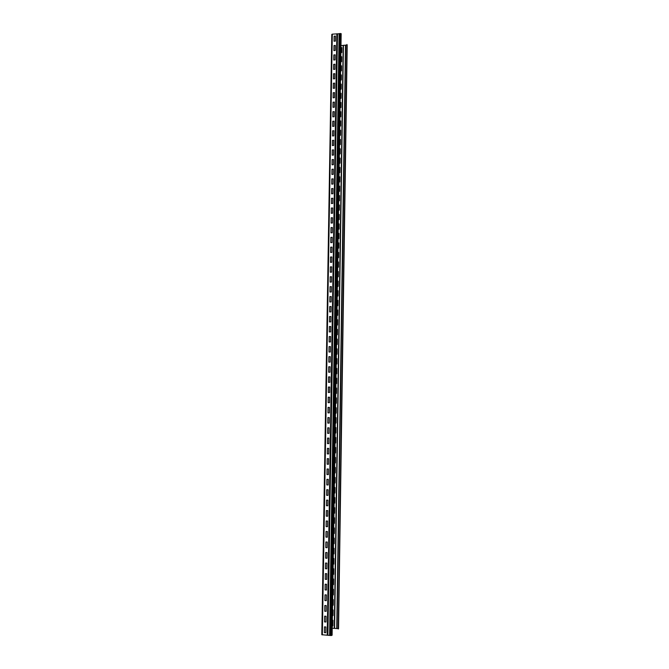 <?xml version="1.0" encoding="UTF-8"?>
<svg xmlns="http://www.w3.org/2000/svg" width="669" height="669" viewBox="0 0 669 669"><rect width="100%" height="100%" fill="white"/><g stroke="black" fill="none" stroke-linecap="round" stroke-linejoin="round"><path stroke-width="1" d="M334.057 41.219L334.14 36.185L335.453 36.076L335.37 41.11L334.057 41.219M333.747 59.993L333.831 54.942L335.152 54.833L335.069 59.892L333.747 59.993M333.906 50.601L335.219 50.493L335.303 45.442L333.99 45.551L333.906 50.601M332.033 164.783L332.125 159.607L333.455 159.531L333.371 164.716L332.033 164.783M333.287 88.316L333.371 83.232L334.692 83.14L334.609 88.224L333.287 88.316M333.597 69.417L334.918 69.317L334.993 64.249L333.68 64.349L333.597 69.417M332.978 107.308L333.062 102.198L334.383 102.106L334.299 107.216L332.978 107.308M333.446 78.858L334.759 78.758L334.843 73.682L333.522 73.782L333.446 78.858M332.669 126.382L332.752 121.248L334.074 121.164L333.99 126.299L332.669 126.382M332.51 135.949L332.593 130.806L333.923 130.723L333.839 135.874L332.51 135.949M333.129 97.799L334.458 97.716L334.533 92.615L333.212 92.707L333.129 97.799M332.351 145.541L332.434 140.381L333.764 140.306L333.68 145.466L332.351 145.541M332.192 155.149L332.276 149.981L333.605 149.906L333.522 155.083L332.192 155.149M332.819 116.832L334.149 116.749L334.232 111.623L332.903 111.715L332.819 116.832M331.883 174.442L331.966 169.249L333.296 169.182L333.212 174.375L331.883 174.442M329.466 321.914L330.821 321.906L330.912 316.529L329.558 316.546L329.466 321.914M329.633 311.93L330.979 311.913L331.071 306.553L329.717 306.569L329.633 311.93M329.792 301.962L331.147 301.945L331.23 296.593L329.884 296.618L329.792 301.962M329.959 292.019L331.306 291.993L331.389 286.658L330.043 286.683L329.959 292.019M330.118 282.092L331.464 282.067L331.556 276.749L330.202 276.774L330.118 282.092M330.277 272.199L331.632 272.166L331.715 266.856L330.369 266.889L330.277 272.199M330.444 262.323L331.791 262.29L331.874 256.988L330.528 257.021L330.444 262.323M330.603 252.464L331.949 252.43L332.033 247.145L330.687 247.179L330.603 252.464M331.565 193.818L331.648 188.599L332.986 188.541L332.894 193.759L331.565 193.818M331.724 184.117L333.053 184.05L333.137 178.849L331.807 178.916L331.724 184.117M331.247 213.277L331.331 208.034L332.669 207.984L332.585 213.227L331.247 213.277M331.08 223.045L331.172 217.793L332.51 217.743L332.426 222.994L331.08 223.045M330.921 232.829L331.013 227.569L332.351 227.519L332.267 232.787L330.921 232.829M330.762 242.638L332.108 242.596L332.192 237.319L330.846 237.361L330.762 242.638M331.406 203.535L332.744 203.476L332.828 198.25L331.49 198.308L331.406 203.535M324.381 632.631L325.786 632.732L325.878 626.97L324.473 626.87L324.381 632.631M324.557 621.919L325.962 622.011L326.054 616.266L324.649 616.166L324.557 621.919M324.733 611.232L326.129 611.324L326.221 605.587L324.825 605.495L324.733 611.232M324.908 600.57L326.305 600.653L326.397 594.933L325 594.85L324.908 600.57M325.084 589.933L326.48 590.016L326.572 584.305L325.176 584.221L325.084 589.933M325.259 579.321L326.648 579.396L326.74 573.701L325.351 573.626L325.259 579.321M325.427 568.734L326.823 568.809L326.915 563.122L325.519 563.047L325.427 568.734M325.602 558.163L326.99 558.239L327.082 552.569L325.694 552.502L325.602 558.163M325.778 547.627L327.166 547.702L327.258 542.049L325.87 541.974L325.778 547.627M325.945 537.115L327.333 537.182L327.425 531.546L326.037 531.479L325.945 537.115M326.121 526.628L327.501 526.695L327.593 521.059L326.213 521L326.121 526.628M326.288 516.167L327.676 516.225L327.76 510.606L326.38 510.556L326.288 516.167M326.455 505.731L327.843 505.781L327.935 500.178L326.547 500.128L326.455 505.731M326.631 495.311L328.011 495.361L328.103 489.775L326.723 489.725L326.631 495.311M326.798 484.925L328.178 484.966L328.27 479.389L326.89 479.347L326.798 484.925M326.965 474.555L328.345 474.597L328.437 469.036L327.057 468.994L326.965 474.555M328.972 352.028L329.064 346.617L330.419 346.609L330.335 352.019L328.972 352.028M329.299 331.933L330.662 331.924L330.745 326.539L329.391 326.547L329.299 331.933M328.646 372.207L328.73 366.779L330.093 366.779L330.009 372.215L328.646 372.207M328.479 382.342L328.571 376.89L329.934 376.898L329.842 382.35L328.479 382.342M329.14 341.968L330.494 341.959L330.586 336.566L329.223 336.566L329.14 341.968M328.805 362.105L330.168 362.105L330.26 356.686L328.897 356.686L328.805 362.105M328.144 402.663L328.236 397.194L329.6 397.21L329.516 402.679L328.144 402.663M327.977 412.865L328.069 407.379L329.432 407.396L329.349 412.882L327.977 412.865M327.81 423.084L327.902 417.59L329.273 417.615L329.181 423.109L327.81 423.084M328.312 392.494L329.675 392.502L329.767 387.042L328.404 387.033L328.312 392.494M327.643 433.336L327.735 427.826L329.106 427.851L329.014 433.361L327.643 433.336M327.476 443.606L327.567 438.078L328.939 438.111L328.847 443.631L327.476 443.606M327.308 453.9L327.4 448.364L328.772 448.397L328.68 453.933L327.308 453.9M327.141 464.211L328.512 464.253L328.604 458.7L327.233 458.666L327.141 464.211M341.131 52.834L341.742 52.525L341.817 47.641L341.215 47.432M340.856 71.073L341.458 70.772L341.533 65.863L340.939 65.646M340.998 61.941L341.6 61.64L341.675 56.74L341.081 56.53M339.275 172.819L339.894 172.518L339.969 167.493L339.359 167.258M340.429 98.577L341.039 98.276L341.115 93.334L340.513 93.125M340.713 80.221L341.315 79.92L341.399 74.995L340.797 74.786M340.136 117.016L340.755 116.715L340.83 111.756L340.228 111.539M340.571 89.395L341.182 89.086L341.257 84.16L340.655 83.943M339.852 135.539L340.462 135.238L340.546 130.254L339.936 130.029M339.71 144.83L340.32 144.529L340.396 139.537L339.793 139.303M340.287 107.793L340.897 107.492L340.973 102.541L340.37 102.315M339.568 154.138L340.178 153.837L340.253 148.836L339.651 148.602M339.417 163.462L340.036 163.169L340.111 158.152L339.509 157.926M339.994 126.265L340.605 125.973L340.688 120.997L340.078 120.771M339.133 182.185L339.743 181.893L339.827 176.85L339.216 176.616M336.908 325.243L337.536 324.967L337.619 319.757L337 319.489M337.059 315.559L337.686 315.275L337.77 310.082L337.151 309.814M337.209 305.892L337.837 305.616L337.92 300.431L337.301 300.164M337.36 296.25L337.987 295.966L338.062 290.798L337.452 290.538M337.511 286.633L338.138 286.349L338.213 281.181L337.602 280.93M337.661 277.033L338.28 276.749L338.363 271.597L337.745 271.338M337.812 267.449L338.43 267.165L338.506 262.031L337.895 261.771M337.954 257.891L338.581 257.607L338.656 252.481L338.046 252.23M338.84 200.993L339.459 200.7L339.534 195.632L338.924 195.398M338.982 191.577L339.601 191.284L339.676 186.233L339.074 185.999M338.547 219.875L339.166 219.583L339.242 214.498L338.631 214.256M338.397 229.35L339.016 229.057L339.099 223.964L338.489 223.722M338.255 238.841L338.874 238.557L338.949 233.448L338.338 233.205M338.104 248.358L338.723 248.074L338.807 242.956L338.188 242.705M338.69 210.417L339.308 210.133L339.392 205.057L338.782 204.814M332.25 626.151L332.894 625.9L332.978 620.33L332.342 619.996M332.409 615.789L333.053 615.539L333.137 609.977L332.501 609.643M332.568 605.445L333.212 605.194L333.304 599.65L332.66 599.315M332.727 595.126L333.371 594.875L333.463 589.347L332.828 589.013M332.886 584.84L333.53 584.581L333.622 579.061L332.986 578.735M333.045 574.571L333.689 574.311L333.772 568.801L333.145 568.483M333.204 564.318L333.848 564.067L333.931 558.573L333.304 558.247M333.363 554.099L334.007 553.84L334.09 548.354L333.463 548.036M333.522 543.897L334.166 543.646L334.249 538.169L333.614 537.851M333.68 533.72L334.324 533.469L334.408 528.008L333.772 527.69M333.839 523.568L334.475 523.309L334.559 517.865L333.931 517.547M333.998 513.441L334.634 513.182L334.717 507.746L334.09 507.436M334.149 503.331L334.793 503.071L334.876 497.644L334.241 497.343M334.308 493.245L334.943 492.986L335.027 487.576L334.4 487.266M334.467 483.185L335.102 482.926L335.186 477.524L334.559 477.223M334.617 473.15L335.253 472.883L335.336 467.497L334.709 467.196M336.457 354.428L337.084 354.152L337.168 348.909L336.549 348.633M336.758 334.952L337.385 334.676L337.469 329.449L336.85 329.181M336.156 373.996L336.783 373.72L336.867 368.452L336.248 368.176M336.005 383.805L336.632 383.538L336.716 378.261L336.097 377.977M336.607 344.677L337.235 344.401L337.318 339.166L336.699 338.899M336.306 364.204L336.933 363.928L337.017 358.668L336.398 358.392M335.696 403.507L336.331 403.231L336.415 397.93L335.788 397.645M335.545 413.392L336.181 413.116L336.256 407.806L335.637 407.513M335.395 423.293L336.022 423.025L336.106 417.699L335.487 417.406M335.855 393.648L336.482 393.372L336.566 388.087L335.947 387.803M335.236 433.219L335.871 432.952L335.955 427.616L335.328 427.324M335.085 443.171L335.721 442.903L335.805 437.551L335.177 437.258M334.926 453.139L335.562 452.871L335.646 447.511L335.018 447.21M334.776 463.132L335.412 462.864L335.495 457.496L334.868 457.195M331.824 635.441L341.165 33.651L332.108 635.157L331.071 635.542L321.806 634.722L331.799 34.42L321.806 634.722M341.165 33.651L337.494 33.851L327.894 635.224M343.189 45.4L345.497 45.149L336.75 628.559L334.283 628.342L343.189 45.4L341.249 45.559M345.497 45.149L346.651 45.116M338.271 628.994L346.935 44.489M322.349 634.898L332.309 34.152L331.799 34.42M332.309 34.152L337.494 33.851M337.979 628.609L336.75 628.559M334.283 628.342L332.217 628.199M340.471 33.458L331.071 635.542M330.051 635.466L339.518 33.534M339.099 33.701L329.608 635.358M336.867 33.768L327.216 635.257M343.456 45.3L334.575 628.408M345.764 45.183L337.034 628.542M347.194 44.999L338.556 628.693"/></g></svg>
